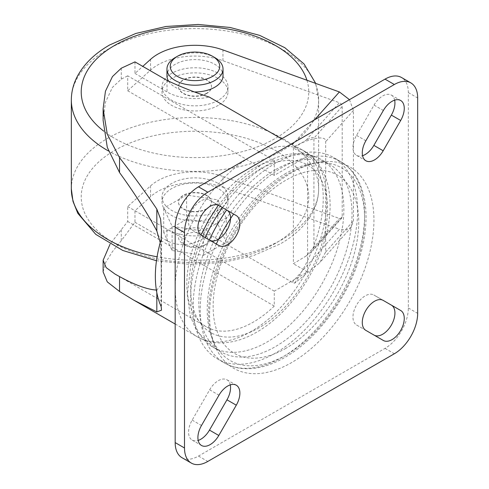 <?xml version="1.0" encoding="UTF-8"?>
<svg xmlns="http://www.w3.org/2000/svg" width="489" height="489" viewBox="0 0 489 489"><rect width="100%" height="100%" fill="white"/><g stroke="black" fill="none" stroke-linecap="round" stroke-linejoin="round"><path stroke-width="0.37" stroke-dasharray="2.44 1.83" d="M259.109 327.771A96.779 55.874 -60 0 1 190.679 288.259A96.779 55.874 -60 0 1 259.109 169.732A96.779 55.874 -60 0 1 327.544 209.243A96.779 55.874 -60 0 1 259.109 327.771M168.65 81.296A28.026 16.18 0 0 0 175.172 87.207A28.026 16.18 0 0 0 195.123 91.95M223.021 75.764A28.026 16.18 0 0 0 214.812 64.322A28.026 16.18 0 0 0 184.267 60.819A28.026 16.18 0 0 0 166.963 75.764M204.316 245.386A13.191 7.616 180 0 1 185.661 245.386A13.191 7.616 180 0 1 185.661 234.616A13.191 7.616 180 0 1 204.316 234.616A13.191 7.616 180 0 1 204.316 245.386L206.651 244.042A16.485 9.517 0 0 0 206.651 230.582A16.485 9.517 0 0 0 183.332 230.582A16.485 9.517 0 0 0 183.332 244.042A16.485 9.517 0 0 0 206.651 244.042L204.316 245.386M206.651 208.772A16.485 9.517 180 0 1 188.681 210.832A16.485 9.517 180 0 1 178.503 202.043A16.485 9.517 180 0 1 183.332 195.307A16.485 9.517 180 0 1 201.303 193.247A16.485 9.517 180 0 1 211.48 202.043A16.485 9.517 180 0 1 206.651 208.772M206.651 209.041A16.485 9.517 180 0 1 188.681 211.101A16.485 9.517 180 0 1 178.503 202.312A16.485 9.517 180 0 1 183.332 195.576A16.485 9.517 180 0 1 201.303 193.516A16.485 9.517 180 0 1 211.48 202.312A16.485 9.517 180 0 1 206.651 209.041M218.308 210.386A32.977 19.04 180 0 1 182.373 214.512A32.977 19.04 180 0 1 162.018 196.926A32.977 19.04 180 0 1 171.676 183.461A32.977 19.04 180 0 1 207.611 179.335A32.977 19.04 180 0 1 227.966 196.926A32.977 19.04 180 0 1 218.308 210.386M218.308 215.502A32.977 19.04 180 0 1 182.373 219.628A32.977 19.04 180 0 1 162.018 202.043A32.977 19.04 180 0 1 171.676 188.577A32.977 19.04 180 0 1 207.611 184.451A32.977 19.04 180 0 1 227.966 202.043A32.977 19.04 180 0 1 218.308 215.502M206.651 93.265A16.485 9.517 180 0 1 188.681 95.331A16.485 9.517 180 0 1 178.503 86.535A16.485 9.517 180 0 1 183.332 79.805A16.485 9.517 180 0 1 201.303 77.745A16.485 9.517 180 0 1 211.48 86.535A16.485 9.517 180 0 1 206.651 93.265M206.651 93.54A16.485 9.517 180 0 1 188.681 95.599A16.485 9.517 180 0 1 178.503 86.804A16.485 9.517 180 0 1 183.332 80.074A16.485 9.517 180 0 1 201.303 78.014A16.485 9.517 180 0 1 211.48 86.804A16.485 9.517 180 0 1 206.651 93.54M218.308 100.269A32.977 19.04 180 0 1 182.373 104.395A32.977 19.04 180 0 1 162.018 86.804A32.977 19.04 180 0 1 171.676 73.344A32.977 19.04 180 0 1 207.611 69.218A32.977 19.04 180 0 1 227.966 86.804A32.977 19.04 180 0 1 218.308 100.269M218.308 105.386A32.977 19.04 180 0 1 182.373 109.512A32.977 19.04 180 0 1 162.018 91.92A32.977 19.04 180 0 1 171.676 78.46A32.977 19.04 180 0 1 207.611 74.334A32.977 19.04 180 0 1 227.966 91.92A32.977 19.04 180 0 1 218.308 105.386M274.268 160.465L274.268 175.386L307.575 156.15L307.575 271.927L274.268 291.157L274.268 306.077A93.98 54.261 -60 0 1 253.284 322.117A93.98 54.261 -60 0 1 206.291 326.774A93.98 54.261 -60 0 1 191.89 251.468A93.98 54.261 -60 0 1 253.284 168.65A93.98 54.261 -60 0 1 274.268 160.465L127.702 75.844L127.702 90.765L150.533 70.135A52.757 30.459 180 0 1 222.947 60.703L339.403 102.721L305.888 140.367C310.741 137.605 313.418 136.877 313.932 138.191L342.208 106.425C342.031 104.732 341.096 103.497 339.403 102.721M103.13 120.416L105.41 102.348L112.458 87.348L121.284 79.145L127.702 75.844M156.37 290.044L156.822 290.069L160.82 285.154L161.425 273.95L160.239 242.617M103.13 271.915L105.441 262.886L112.458 251.584L121.284 240.71L134.976 222.281L134.976 210.735L150.533 196.682A52.757 30.459 180 0 1 222.947 187.244L222.947 176.48A52.757 30.459 0 0 0 150.533 185.912L127.702 206.535L127.702 221.456L110.08 244.133M275.435 169.732A108.32 62.537 120 0 0 204.671 265.185A108.32 62.537 120 0 0 221.272 351.982A108.32 62.537 120 0 0 275.435 346.622A108.32 62.537 120 0 0 346.2 251.163A108.32 62.537 120 0 0 329.592 164.365A108.32 62.537 120 0 0 275.435 169.732M209.31 239.983A116.235 67.109 120 0 0 217.318 358.834A116.235 67.109 120 0 0 275.435 353.082A116.235 67.109 120 0 0 351.365 250.655A116.235 67.109 120 0 0 333.553 157.513A116.235 67.109 120 0 0 275.435 163.265A116.235 67.109 120 0 0 226.621 210.001M285.924 348.284A102.941 59.432 -60 0 1 213.131 306.261A102.941 59.432 -60 0 1 285.924 180.178A102.941 59.432 -60 0 1 358.718 222.208A102.941 59.432 -60 0 1 285.924 348.284M291.756 172.69A116.235 67.109 120 0 0 216.939 350.093A116.235 67.109 120 0 0 291.756 362.502A116.235 67.109 120 0 0 372.08 241.328A116.235 67.109 120 0 0 325.79 161.559A116.235 67.109 120 0 0 291.756 172.69M394.647 100.153A17.311 9.994 120 0 0 391.347 95.104A17.311 9.994 120 0 0 382.691 95.96A17.311 9.994 120 0 0 374.036 105.098L356.548 135.386A17.311 9.994 120 0 0 356.548 155.374A17.311 9.994 120 0 0 362.575 155.704M226.963 210.197L209.475 200.105A17.311 9.994 120 0 0 200.82 200.961A17.311 9.994 120 0 0 189.512 216.217A17.311 9.994 120 0 0 192.165 230.087L201.492 235.472M391.347 305.105L373.859 295.008A17.311 9.994 120 0 0 365.204 295.869A17.311 9.994 120 0 0 353.895 311.12A17.311 9.994 120 0 0 356.548 324.996L365.87 330.381M230.264 384.874A17.311 9.994 120 0 0 226.963 379.819A17.311 9.994 120 0 0 218.308 380.674A17.311 9.994 120 0 0 209.653 389.812L192.165 420.106A17.311 9.994 120 0 0 192.165 440.094A17.311 9.994 120 0 0 198.192 440.424M134.976 222.281L167.012 240.771C180.802 247.581 194.891 245.454 209.274 234.384L292.214 282.269L294.696 283.162L319.549 262.899L325.662 252.061L325.662 141.676C326.731 135.172 311.279 137.495 294.696 146.327A107.17 61.871 -60 0 1 301.035 149.212A107.17 61.871 -60 0 1 294.696 283.162M294.696 146.327L281.609 138.833M182 457.698A32.977 19.04 120 0 0 198.491 456.066L385.02 348.37A32.977 19.04 120 0 0 408.339 307.984L408.339 92.592A32.977 19.04 120 0 0 401.506 77.5M209.475 200.105L218.803 205.49L209.475 200.105M192.165 230.087L209.653 240.185A17.311 9.994 120 0 0 209.683 240.203M356.548 324.996L374.036 335.093A17.311 9.994 120 0 0 374.067 335.112M373.859 295.008L383.187 300.393L373.859 295.008M374.036 335.093L383.358 340.478L374.036 335.093M209.653 240.185L218.98 245.57L209.653 240.185M134.976 61.883L134.976 73.423L142.77 66.382M134.976 73.423L167.012 91.92A39.572 22.842 0 0 0 209.274 97.073M226.254 217.917L217.874 199.867L186.615 195.032L163.729 208.241L172.104 226.291L203.369 231.126L226.254 217.917L226.254 242.147L217.874 224.096L217.874 199.867M222.947 187.244L339.403 229.262L292.214 282.269M134.976 210.735L167.012 229.231A39.572 22.842 0 0 0 209.274 234.384M161.181 306.64L161.181 239.329M349.464 99.658L353.437 110.471L353.437 220.857L351.188 227.354L345.882 230.074L339.403 229.262M222.947 176.48L339.403 218.491L341.762 218.112L342.208 216.81L342.208 106.425M307.575 156.15L293.369 147.947L305.888 140.367M274.268 175.386L127.702 90.765M293.369 147.947L293.369 263.724L305.888 256.138L339.403 218.491M307.575 271.927L293.369 263.724M274.268 291.157L127.702 206.535M274.268 306.077L127.702 221.456M342.208 216.81L313.932 248.583L313.932 138.191M313.932 248.583L312.642 250.82L305.888 256.138M217.874 224.096L186.615 219.261L186.615 195.032M186.615 219.261L163.729 232.477L172.104 250.521L203.369 255.356L203.369 231.126M203.369 255.356L226.254 242.147M172.104 250.521L172.104 226.291M163.729 232.477L163.729 208.241M175.172 57.592A28.026 16.18 180 0 1 214.812 57.592M250.991 331.566A107.17 61.871 -60 0 1 197.409 336.872A107.17 61.871 -60 0 1 180.979 250.998A107.17 61.871 -60 0 1 250.991 156.559A107.17 61.871 -60 0 1 304.574 151.254A107.17 61.871 -60 0 1 321.004 237.128A107.17 61.871 -60 0 1 250.991 331.566M71.333 188.846A123.656 71.394 180 0 1 107.556 138.363A123.656 71.394 180 0 1 242.312 122.892A123.656 71.394 180 0 1 318.645 188.846A123.656 71.394 180 0 1 282.428 239.329A123.656 71.394 180 0 1 157.073 256.798M275.435 243.369A113.76 65.679 180 0 1 114.548 243.369A113.76 65.679 180 0 1 114.548 150.484A113.76 65.679 180 0 1 275.435 150.484A113.76 65.679 180 0 1 275.435 243.369M306.939 80.233A113.76 65.679 180 0 1 275.435 138.363A113.76 65.679 180 0 1 103.815 131.205M71.333 100A123.656 71.394 180 0 1 107.556 49.517A123.656 71.394 180 0 1 242.312 34.041A123.656 71.394 180 0 1 318.645 100A123.656 71.394 180 0 1 282.428 150.478A123.656 71.394 180 0 1 108.485 151.009M205.154 237.587A108.32 62.537 120 0 0 213.112 347.269A108.32 62.537 120 0 0 267.275 341.909A108.32 62.537 120 0 0 338.04 246.456A108.32 62.537 120 0 0 321.432 159.652A108.32 62.537 120 0 0 267.275 165.019A108.32 62.537 120 0 0 222.464 207.599M216.303 244.023A116.235 67.109 120 0 0 224.31 362.875A116.235 67.109 120 0 0 282.428 357.117A116.235 67.109 120 0 0 358.364 254.69A116.235 67.109 120 0 0 340.546 161.547A116.235 67.109 120 0 0 282.428 167.305A116.235 67.109 120 0 0 233.614 214.041M285.924 173.363A111.29 64.255 120 0 0 207.232 309.665A111.29 64.255 120 0 0 285.924 355.1A111.29 64.255 120 0 0 364.617 218.797A111.29 64.255 120 0 0 285.924 173.363M374.036 105.098L383.358 110.483M209.653 389.812L218.98 395.198M222.947 60.703L222.947 49.933M150.533 70.135L150.533 59.371M198.491 456.066L207.813 461.445M408.339 92.592L417.667 97.977M408.339 307.984L417.667 313.37M385.02 348.37L394.348 353.755M192.165 420.106L201.492 425.485M356.548 135.386L365.87 140.771M292.214 144.958L314.641 119.762M167.012 80.379L167.012 91.92M167.012 240.771L167.012 229.231M121.284 240.71L121.284 229.763M121.284 79.145L121.284 68.197M156.822 292.666L156.822 290.069M150.533 196.682L150.533 185.912M325.662 252.061L353.437 220.857M353.437 110.471L325.662 141.676M175.172 324.036L197.409 336.872C204.17 340.723 211.578 342.728 219.634 342.887C231.89 342.991 244.268 339.403 256.762 332.135C285.014 316.077 311.181 281.786 322.881 246.358C330.784 222.636 332.214 201.23 327.172 182.14C321.2 163.748 314.335 157.574 304.574 151.254L301.035 149.212M185.661 245.386L183.332 244.042M156.468 260.741L189.157 264.335L222.269 262.599L253.406 255.631L280.38 243.858C295.081 235.405 305.79 225.019 312.514 212.703C316.56 205.074 318.608 197.122 318.645 188.846L318.645 100L315.723 83.405M162.018 196.926L162.018 202.043M162.018 86.804L162.018 91.92M206.291 326.774L115.074 274.109M221.272 351.982L213.112 347.269L196.78 331.108L190.331 316.175L187.311 294.726L190.875 264.298L198.082 241.89L200.973 235.136M218.253 205.209L238.626 181.725L261.499 164.445C274.072 157.134 286.523 153.515 298.852 153.583C307.043 153.723 314.568 155.746 321.432 159.652L329.592 164.365M217.318 358.834L224.31 362.875C230.478 366.408 237.306 368.351 244.806 368.694C257.624 369.164 270.992 365.387 284.904 357.361C315.851 339.843 345.338 301.218 358.205 261.725C372.991 218.357 366.75 176.254 340.546 161.547L333.553 157.513M216.939 350.093C189.995 300.986 231.945 204.763 288.999 173.387C301.236 166.266 313.504 162.324 325.79 161.559M226.963 379.819L236.291 385.204M192.165 440.094L201.492 445.479M356.548 155.374L365.87 160.759M391.347 95.104L400.674 100.483M161.511 310.167L161.511 230.411M227.966 86.804L227.966 91.92M227.966 196.926L227.966 202.043M351.188 227.354L319.549 262.899M341.762 218.112L312.642 250.82"/><path stroke-width="0.73" d="M177.501 76.443A24.731 14.279 0 0 0 212.477 76.443A24.731 14.279 0 0 0 212.477 56.247L214.812 57.592A28.026 16.18 180 0 1 223.021 69.035A28.026 16.18 180 0 1 205.716 83.986A28.026 16.18 180 0 1 175.172 80.477A28.026 16.18 180 0 1 166.963 69.035A28.026 16.18 180 0 1 175.172 57.592L177.501 56.247A24.731 14.279 0 0 0 177.501 76.443M195.123 91.95A28.026 16.18 0 0 0 223.021 75.764L223.021 69.035M160.239 242.617L156.822 230.942C147.788 213.907 135.361 194.439 119.536 172.544L107.293 147.378L103.13 120.416L103.13 108.741L107.25 134.096L119.536 157.672C133.589 175.796 146.015 192.935 156.822 209.103L160.594 219.048L161.511 230.411L161.181 239.329A107.17 61.871 120 0 0 161.181 306.64L161.511 310.167L156.822 311.915L133.693 300.087L119.536 291.468L107.28 281.878L103.13 271.915L103.13 260.24L106.15 267.605L115.074 274.109L119.536 276.597C135.361 285.197 147.788 289.684 156.822 290.069M110.08 244.133L103.13 260.24M226.621 210.001A116.235 67.109 120 0 0 209.31 239.983M392.013 101.345A17.311 9.994 120 0 0 383.358 110.483L365.87 140.771A17.311 9.994 120 0 0 365.87 160.759A17.311 9.994 120 0 0 383.187 150.765L400.674 120.477A17.311 9.994 120 0 0 400.674 100.483A17.311 9.994 120 0 0 392.013 101.345M210.148 206.346A17.311 9.994 120 0 0 198.84 221.603A17.311 9.994 120 0 0 201.492 235.472L218.98 245.57A17.311 9.994 120 0 0 236.291 235.576A17.311 9.994 120 0 0 236.291 215.582L218.803 205.49A17.311 9.994 120 0 0 210.148 206.346M374.531 301.255A17.311 9.994 120 0 0 363.217 316.505A17.311 9.994 120 0 0 365.87 330.381L383.358 340.478A17.311 9.994 120 0 0 400.674 330.485A17.311 9.994 120 0 0 400.674 310.491L383.187 300.393A17.311 9.994 120 0 0 374.531 301.255M227.636 386.059A17.311 9.994 120 0 0 218.98 395.198L201.492 425.485A17.311 9.994 120 0 0 201.492 445.479A17.311 9.994 120 0 0 218.803 435.485L236.291 405.192A17.311 9.994 120 0 0 236.291 385.204A17.311 9.994 120 0 0 227.636 386.059M281.609 138.833L209.274 97.073C194.891 92.47 180.802 86.908 167.012 80.379L134.976 61.883L121.284 68.197L112.458 76.577L105.441 91.235L103.13 108.741M142.77 66.382L150.533 59.371A52.757 30.459 180 0 1 222.947 49.933L339.403 91.95L349.464 99.658M184.5 447.985A32.977 19.04 120 0 0 191.327 463.083A32.977 19.04 120 0 0 207.813 461.445L394.348 353.755A32.977 19.04 120 0 0 417.667 313.37L417.667 97.977A32.977 19.04 120 0 0 410.833 82.885A32.977 19.04 120 0 0 394.348 84.518L207.813 192.208A32.977 19.04 120 0 0 184.5 232.593L184.5 447.985L175.172 442.6A32.977 19.04 120 0 0 182 457.698L191.327 463.083M410.833 82.885L401.506 77.5A32.977 19.04 120 0 0 385.02 79.132L198.491 186.822A32.977 19.04 120 0 0 175.172 227.208L175.172 442.6M362.575 155.704A17.311 9.994 120 0 0 373.859 145.38L391.347 115.092A17.311 9.994 120 0 0 394.647 100.153M209.683 240.203A17.311 9.994 120 0 0 226.982 230.16A17.311 9.994 120 0 0 226.963 210.197L236.291 215.582L226.963 210.197M374.067 335.112A17.311 9.994 120 0 0 391.365 325.069A17.311 9.994 120 0 0 391.347 305.105L400.674 310.491M198.192 440.424A17.311 9.994 120 0 0 209.475 430.1L226.963 399.806A17.311 9.994 120 0 0 230.264 384.874M166.963 69.035L166.963 75.764A28.026 16.18 0 0 0 168.65 81.296M214.812 57.592L212.477 56.247A24.731 14.279 0 0 0 177.501 56.247M157.073 256.798A123.656 71.394 180 0 1 71.333 188.846L72.983 201.346L77.8 213.314L95.758 234.359L122.812 250.472L156.468 260.741M103.815 131.205A113.76 65.679 180 0 1 114.548 45.477A113.76 65.679 180 0 1 228.962 29.236A113.76 65.679 180 0 1 306.939 80.233M108.485 151.009A123.656 71.394 180 0 1 71.333 100L71.333 188.846M222.464 207.599A108.32 62.537 120 0 0 205.154 237.587M233.614 214.041A116.235 67.109 120 0 0 216.303 244.023M175.172 227.208L184.5 232.593M198.491 186.822L207.813 192.208M385.02 79.132L394.348 84.518M226.963 399.806L236.291 405.192M209.475 430.1L218.803 435.485M373.859 145.38L383.187 150.765M391.347 115.092L400.674 120.477M314.641 119.762L339.403 91.95M119.536 291.468L119.536 276.597M119.536 172.544L119.536 157.672M156.822 311.915L156.822 292.666M156.822 230.942L156.822 209.103M315.723 83.405L304.042 63.949L284.861 47.714L259.665 35.373L230.105 27.47L198.149 24.45L165.979 26.492L135.789 33.466L109.603 44.988C94.854 53.466 84.12 63.888 77.409 76.26C73.399 83.851 71.376 91.767 71.333 100M200.973 235.136L208.687 220.105L218.253 205.209M133.693 300.087L175.172 324.036"/></g></svg>
